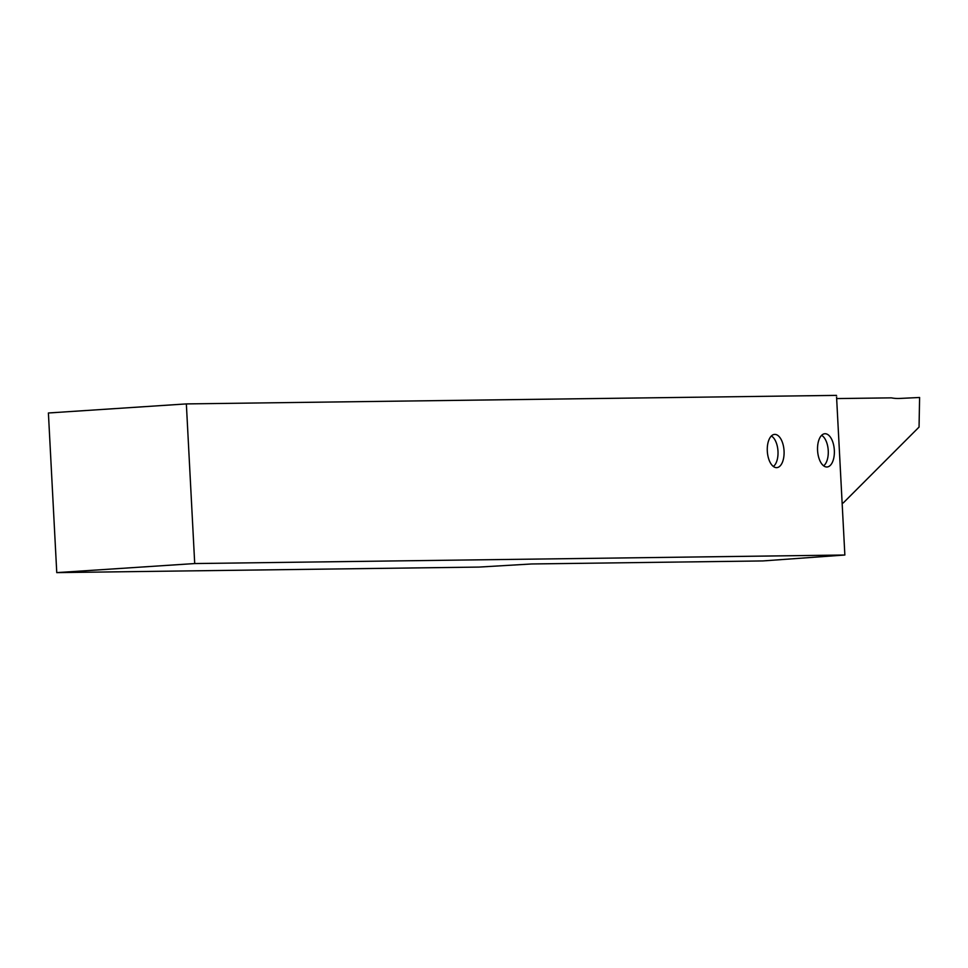 <?xml version="1.0" encoding="UTF-8"?>
<svg xmlns="http://www.w3.org/2000/svg" width="968" height="968" viewBox="0 0 968 968"><rect width="100%" height="100%" fill="white"/><g stroke="black" fill="none" stroke-linecap="round" stroke-linejoin="round"><path stroke-width="1.45" d="M834.331 450.253A16.662 8.373 -93.8 0 1 827.047 466.987A16.662 8.373 -93.8 0 1 817.573 450.471A16.662 8.373 -93.8 0 1 824.857 433.737A16.662 8.373 -93.8 0 1 834.331 450.253M784.056 450.919A16.662 8.373 -93.8 0 1 776.772 467.641A16.662 8.373 -93.8 0 1 767.309 451.136A16.662 8.373 -93.8 0 1 774.594 434.402A16.662 8.373 -93.8 0 1 784.056 450.919M56.761 572.62L48.4 412.985L186.352 403.91L836.485 395.38L844.858 555.015L194.713 563.558L56.761 572.62L479.015 567.079L531.698 563.969L762.929 560.932L844.858 555.015M186.352 403.91L194.713 563.558M836.654 398.574L891.371 397.86A133.257 66.961 86.2 0 0 899.526 398.453L919.6 397.485L919.055 427.082L843.225 502.961L842.136 502.973M843.225 502.961L842.136 503.033M773.335 466.467A15.996 8.034 86.2 0 0 775.453 464.083A15.996 8.034 86.2 0 0 773.747 438.105A15.996 8.034 86.2 0 0 772.234 436.604A15.996 8.034 86.2 0 0 771.327 436.011M823.599 465.814A15.996 8.034 86.2 0 0 825.716 463.418A15.996 8.034 86.2 0 0 824.01 437.451A15.996 8.034 86.2 0 0 822.497 435.951A15.996 8.034 86.2 0 0 821.602 435.358"/></g></svg>
